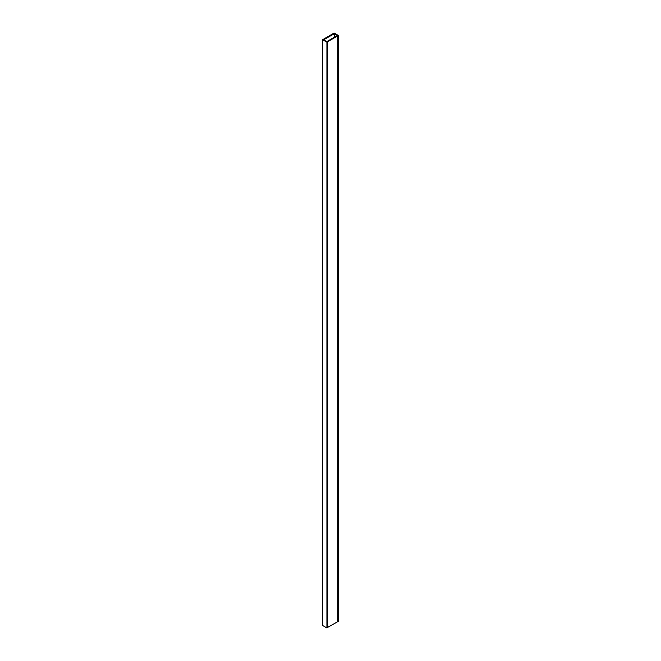 <?xml version="1.0" encoding="UTF-8"?>
<svg xmlns="http://www.w3.org/2000/svg" width="661" height="661" viewBox="0 0 661 661"><rect width="100%" height="100%" fill="white"/><g stroke="black" fill="none" stroke-linecap="round" stroke-linejoin="round"><path stroke-width="0.99" d="M327.443 627.653L327.443 41.858L326.931 41.569L337.366 35.545L337.87 35.834L337.87 621.629L327.335 627.595M337.87 35.834L327.443 41.858M326.922 627.95L322.609 625.463L322.609 39.668L326.922 42.155L326.922 627.95L327.335 627.71L327.335 41.916L326.922 42.155M334.317 37.305L334.317 33.67L323.683 39.809L327.335 41.916M337.87 621.514L338.391 621.332L338.391 35.537L334.078 33.05L322.609 39.668M337.969 621.571L337.969 35.777L338.391 35.537M334.317 33.67L337.969 35.777"/></g></svg>
